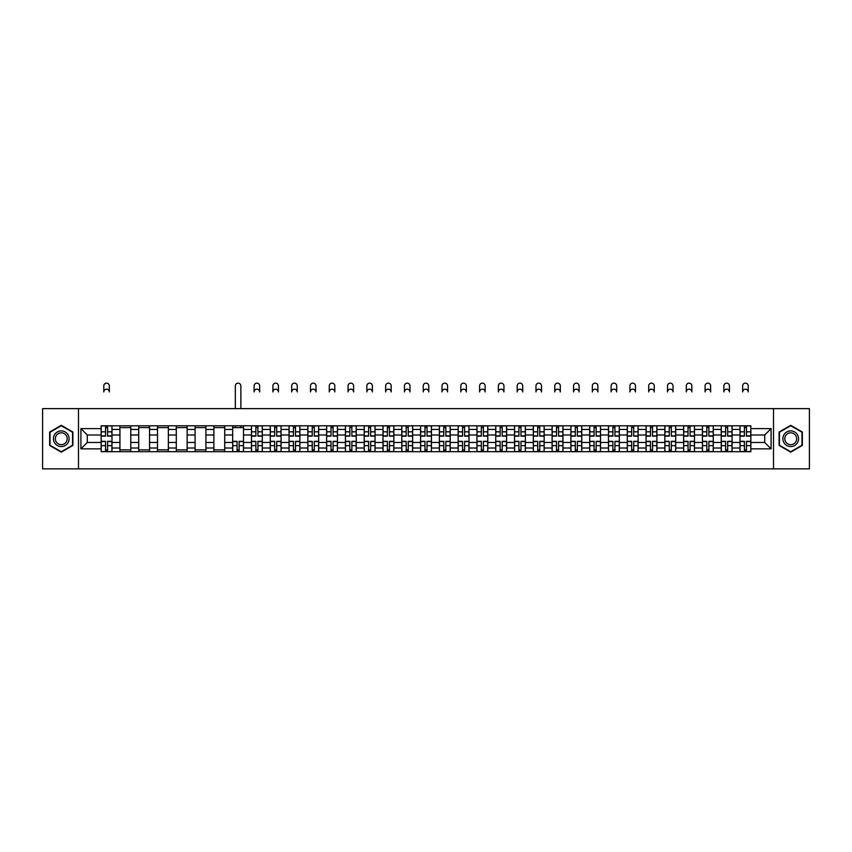<?xml version="1.0" encoding="UTF-8"?>
<svg xmlns="http://www.w3.org/2000/svg" width="852" height="852" viewBox="0 0 852 852"><rect width="100%" height="100%" fill="white"/><g stroke="black" fill="none" stroke-linecap="round" stroke-linejoin="round"><path stroke-width="1.28" d="M773.509 468.856L809.4 468.856L809.4 408.63L42.6 408.63L42.6 468.856L773.509 468.856L773.509 408.63M119.93 451.688L119.93 429.461L111.985 429.461L111.985 451.688M111.985 429.461L111.985 425.787M119.93 429.461L119.93 425.787M130.771 425.787L130.771 451.688M138.716 451.688L138.716 425.787M149.558 425.787L149.558 451.688M157.513 451.688L157.513 425.787M168.355 425.787L168.355 451.688M176.3 451.688L176.3 425.787M187.142 425.787L187.142 451.688M195.097 451.688L195.097 425.787M205.928 425.787L205.928 451.688M213.884 451.688L213.884 425.787M224.726 425.787L224.726 451.688M232.671 451.688L232.671 425.787M243.512 425.787L243.512 451.688M251.468 451.688L251.468 425.787M262.31 425.787L262.31 451.688M270.254 451.688L270.254 425.787M281.096 425.787L281.096 451.688M289.041 451.688L289.041 425.787M299.883 425.787L299.883 451.688M307.838 451.688L307.838 425.787M318.68 425.787L318.68 451.688M326.625 451.688L326.625 425.787M337.467 425.787L337.467 451.688M345.422 451.688L345.422 425.787M356.253 425.787L356.253 451.688M364.209 451.688L364.209 425.787M375.05 425.787L375.05 451.688M382.995 451.688L382.995 425.787M393.837 425.787L393.837 451.688M401.793 451.688L401.793 425.787M412.634 425.787L412.634 451.688M420.579 451.688L420.579 425.787M431.421 425.787L431.421 451.688M439.366 451.688L439.366 425.787M450.207 425.787L450.207 451.688M458.163 451.688L458.163 425.787M469.005 425.787L469.005 451.688M476.95 451.688L476.95 425.787M487.791 425.787L487.791 451.688M495.747 451.688L495.747 425.787M506.578 425.787L506.578 451.688M514.533 451.688L514.533 425.787M525.375 425.787L525.375 451.688M533.32 451.688L533.32 425.787M544.162 425.787L544.162 451.688M552.117 451.688L552.117 425.787M562.959 425.787L562.959 451.688M570.904 451.688L570.904 425.787M581.746 425.787L581.746 451.688M589.691 451.688L589.691 425.787M600.532 425.787L600.532 451.688M608.488 451.688L608.488 425.787M619.329 425.787L619.329 451.688M627.274 451.688L627.274 425.787M638.116 425.787L638.116 451.688M646.072 451.688L646.072 425.787M656.903 425.787L656.903 451.688M664.858 451.688L664.858 425.787M675.7 425.787L675.7 451.688M683.645 451.688L683.645 425.787M694.486 425.787L694.486 451.688M702.442 451.688L702.442 425.787M713.284 425.787L713.284 451.688M721.229 451.688L721.229 425.787M732.07 425.787L732.07 451.688M740.015 451.688L740.015 425.787M740.015 442.476L732.07 442.476M721.229 442.476L713.284 442.476M702.442 442.476L694.486 442.476M683.645 442.476L675.7 442.476M664.858 442.476L656.903 442.476M646.072 442.476L638.116 442.476M627.274 442.476L619.329 442.476M608.488 442.476L600.532 442.476M589.691 442.476L581.746 442.476M570.904 442.476L562.959 442.476M552.117 442.476L544.162 442.476M533.32 442.476L525.375 442.476M514.533 442.476L506.578 442.476M495.747 442.476L487.791 442.476M476.95 442.476L469.005 442.476M458.163 442.476L450.207 442.476M439.366 442.476L431.421 442.476M420.579 442.476L412.634 442.476M401.793 442.476L393.837 442.476M382.995 442.476L375.05 442.476M364.209 442.476L356.253 442.476M345.422 442.476L337.467 442.476M326.625 442.476L318.68 442.476M307.838 442.476L299.883 442.476M289.041 442.476L281.096 442.476M270.254 442.476L262.31 442.476M251.468 442.476L243.512 442.476M232.671 442.476L224.726 442.476M213.884 442.476L205.928 442.476M195.097 442.476L187.142 442.476M176.3 442.476L168.355 442.476M157.513 442.476L149.558 442.476M138.716 442.476L130.771 442.476M119.93 442.476L111.985 442.476M740.015 434.999L732.07 434.999M721.229 434.999L713.284 434.999M702.442 434.999L694.486 434.999M683.645 434.999L675.7 434.999M664.858 434.999L656.903 434.999M646.072 434.999L638.116 434.999M627.274 434.999L619.329 434.999M608.488 434.999L600.532 434.999M589.691 434.999L581.746 434.999M570.904 434.999L562.959 434.999M552.117 434.999L544.162 434.999M533.32 434.999L525.375 434.999M514.533 434.999L506.578 434.999M495.747 434.999L487.791 434.999M476.95 434.999L469.005 434.999M458.163 434.999L450.207 434.999M439.366 434.999L431.421 434.999M420.579 434.999L412.634 434.999M401.793 434.999L393.837 434.999M382.995 434.999L375.05 434.999M364.209 434.999L356.253 434.999M345.422 434.999L337.467 434.999M326.625 434.999L318.68 434.999M307.838 434.999L299.883 434.999M289.041 434.999L281.096 434.999M270.254 434.999L262.31 434.999M251.468 434.999L243.512 434.999M232.671 434.999L224.726 434.999M213.884 434.999L205.928 434.999M195.097 434.999L187.142 434.999M176.3 434.999L168.355 434.999M157.513 434.999L149.558 434.999M138.716 434.999L130.771 434.999M119.93 434.999L111.985 434.999M87.287 442.476L101.143 442.476L101.143 434.999L87.287 434.999L87.287 442.476L80.908 448.855L80.908 428.62L101.143 428.62L101.143 434.999M750.857 434.999L750.857 442.476L764.713 442.476L764.713 434.999L750.857 434.999L750.857 425.787L101.143 425.787L101.143 428.62M750.857 428.62L771.092 428.62L771.092 448.855L750.857 448.855L750.857 442.476M101.143 442.476L101.143 451.688L750.857 451.688L750.857 448.855M101.143 448.855L80.908 448.855M78.49 468.856L78.49 408.63M72.889 432.028L61.269 425.318L49.65 432.028L49.65 445.447L61.269 452.156L72.889 445.447L72.889 432.028M802.35 432.028L790.731 425.318L779.111 432.028L779.111 445.447L790.731 452.156L802.35 445.447L802.35 432.028M107.586 449.877L105.541 449.877M105.541 427.597L107.586 427.597M130.771 449.877L119.93 449.877M119.93 427.597L130.771 427.597M149.558 449.877L138.716 449.877M138.716 427.597L149.558 427.597M168.355 449.877L157.513 449.877M157.513 427.597L168.355 427.597M187.142 449.877L176.3 449.877M176.3 427.597L187.142 427.597M205.928 449.877L195.097 449.877M195.097 427.597L205.928 427.597M224.726 449.877L213.884 449.877M213.884 427.597L224.726 427.597M239.114 449.877L237.069 449.877M232.671 427.597L243.512 427.597M257.911 449.877L255.866 449.877M255.866 427.597L257.911 427.597M276.698 449.877L274.653 449.877M274.653 427.597L276.698 427.597M295.495 449.877L293.439 449.877M293.439 427.597L295.495 427.597M314.281 449.877L312.237 449.877M312.237 427.597L314.281 427.597M333.068 449.877L331.023 449.877M331.023 427.597L333.068 427.597M351.865 449.877L349.81 449.877M349.81 427.597L351.865 427.597M370.652 449.877L368.607 449.877M368.607 427.597L370.652 427.597M389.439 449.877L387.394 449.877M387.394 427.597L389.439 427.597M408.236 449.877L406.18 449.877M406.18 427.597L408.236 427.597M427.022 449.877L424.978 449.877M424.978 427.597L427.022 427.597M445.82 449.877L443.764 449.877M443.764 427.597L445.82 427.597M464.606 449.877L462.561 449.877M462.561 427.597L464.606 427.597M483.393 449.877L481.348 449.877M481.348 427.597L483.393 427.597M502.19 449.877L500.135 449.877M500.135 427.597L502.19 427.597M520.977 449.877L518.932 449.877M518.932 427.597L520.977 427.597M539.763 449.877L537.718 449.877M537.718 427.597L539.763 427.597M558.561 449.877L556.505 449.877M556.505 427.597L558.561 427.597M577.347 449.877L575.302 449.877M575.302 427.597L577.347 427.597M596.134 449.877L594.089 449.877M594.089 427.597L596.134 427.597M614.931 449.877L612.886 449.877M612.886 427.597L614.931 427.597M633.718 449.877L631.673 449.877M631.673 427.597L633.718 427.597M652.515 449.877L650.459 449.877M650.459 427.597L652.515 427.597M671.301 449.877L669.257 449.877M669.257 427.597L671.301 427.597M690.088 449.877L688.043 449.877M688.043 427.597L690.088 427.597M708.885 449.877L706.83 449.877M706.83 427.597L708.885 427.597M727.672 449.877L725.627 449.877M725.627 427.597L727.672 427.597M746.458 449.877L744.414 449.877M744.414 427.597L746.458 427.597M80.908 428.62L87.287 434.999M764.713 442.476L771.092 448.855M764.713 434.999L771.092 428.62M109.333 391.941A2.769 2.769 0 0 0 106.564 389.172A2.769 2.769 0 0 0 103.795 391.941L103.795 385.924A2.769 2.769 0 0 1 106.564 383.144A2.769 2.769 0 0 1 109.333 385.924L109.333 391.941M107.586 436.149L107.586 425.915L111.921 425.915L111.921 436.149L107.586 436.149M105.541 427.48L107.586 427.48M105.541 425.915L101.196 425.915L101.196 436.149L105.541 436.149L105.541 425.915L107.586 425.915M105.541 441.325L105.541 451.571L101.196 451.571L101.196 441.325L105.541 441.325M107.586 450.005L105.541 450.005M109.333 451.571L111.921 451.571L111.921 441.325L107.586 441.325L107.586 451.571L103.795 451.571M54.485 442.657A7.828 7.828 0 0 0 65.189 445.521A7.828 7.828 0 0 0 68.053 434.818A7.828 7.828 0 0 0 57.35 431.953A7.828 7.828 0 0 0 54.485 442.657M56.136 441.698A5.932 5.932 0 0 0 64.23 443.871A5.932 5.932 0 0 0 66.403 435.777A5.932 5.932 0 0 0 58.309 433.604A5.932 5.932 0 0 0 56.136 441.698M61.269 425.734L72.537 432.23L72.537 445.245L61.269 451.741L50.012 445.245L50.012 432.23L61.269 425.734M783.947 442.657A7.828 7.828 0 0 0 794.65 445.521A7.828 7.828 0 0 0 797.515 434.818A7.828 7.828 0 0 0 786.811 431.953A7.828 7.828 0 0 0 783.947 442.657M785.597 441.698A5.932 5.932 0 0 0 793.691 443.871A5.932 5.932 0 0 0 795.864 435.777A5.932 5.932 0 0 0 787.77 433.604A5.932 5.932 0 0 0 785.597 441.698M790.731 425.734L801.988 432.23L801.988 445.245L790.731 451.741L779.463 445.245L779.463 432.23L790.731 425.734M259.658 391.941A2.769 2.769 0 0 0 256.889 389.172A2.769 2.769 0 0 0 254.12 391.941L254.12 385.924A2.769 2.769 0 0 1 256.889 383.144A2.769 2.769 0 0 1 259.658 385.924L259.658 391.941M257.911 436.149L257.911 425.915L262.246 425.915L262.246 436.149L257.911 436.149M255.866 427.48L257.911 427.48M255.866 425.915L251.521 425.915L251.521 436.149L255.866 436.149L255.866 425.915L257.911 425.915M278.444 391.941A2.769 2.769 0 0 0 275.675 389.172A2.769 2.769 0 0 0 272.906 391.941L272.906 385.924A2.769 2.769 0 0 1 275.675 383.144A2.769 2.769 0 0 1 278.444 385.924L278.444 391.941M276.698 436.149L276.698 425.915L281.032 425.915L281.032 436.149L276.698 436.149M274.653 427.48L276.698 427.48M274.653 425.915L270.318 425.915L270.318 436.149L274.653 436.149L274.653 425.915L276.698 425.915M297.242 391.941A2.769 2.769 0 0 0 294.462 389.172A2.769 2.769 0 0 0 291.693 391.941L291.693 385.924A2.769 2.769 0 0 1 294.462 383.144A2.769 2.769 0 0 1 297.242 385.924L297.242 391.941M295.495 436.149L295.495 425.915L299.829 425.915L299.829 436.149L295.495 436.149M293.439 427.48L295.495 427.48M293.439 425.915L289.105 425.915L289.105 436.149L293.439 436.149L293.439 425.915L295.495 425.915M316.028 391.941A2.769 2.769 0 0 0 313.259 389.172A2.769 2.769 0 0 0 310.49 391.941L310.49 385.924A2.769 2.769 0 0 1 313.259 383.144A2.769 2.769 0 0 1 316.028 385.924L316.028 391.941M314.281 436.149L314.281 425.915L318.616 425.915L318.616 436.149L314.281 436.149M312.237 427.48L314.281 427.48M312.237 425.915L307.892 425.915L307.892 436.149L312.237 436.149L312.237 425.915L314.281 425.915M334.815 391.941A2.769 2.769 0 0 0 332.046 389.172A2.769 2.769 0 0 0 329.277 391.941L329.277 385.924A2.769 2.769 0 0 1 332.046 383.144A2.769 2.769 0 0 1 334.815 385.924L334.815 391.941M333.068 436.149L333.068 425.915L337.403 425.915L337.403 436.149L333.068 436.149M331.023 427.48L333.068 427.48M331.023 425.915L326.689 425.915L326.689 436.149L331.023 436.149L331.023 425.915L333.068 425.915M353.612 391.941A2.769 2.769 0 0 0 350.843 389.172A2.769 2.769 0 0 0 348.063 391.941L348.063 385.924A2.769 2.769 0 0 1 350.843 383.144A2.769 2.769 0 0 1 353.612 385.924L353.612 391.941M351.865 436.149L351.865 425.915L356.2 425.915L356.2 436.149L351.865 436.149M349.81 427.48L351.865 427.48M349.81 425.915L345.475 425.915L345.475 436.149L349.81 436.149L349.81 425.915L351.865 425.915M372.399 391.941A2.769 2.769 0 0 0 369.63 389.172A2.769 2.769 0 0 0 366.861 391.941L366.861 385.924A2.769 2.769 0 0 1 369.63 383.144A2.769 2.769 0 0 1 372.399 385.924L372.399 391.941M370.652 436.149L370.652 425.915L374.986 425.915L374.986 436.149L370.652 436.149M368.607 427.48L370.652 427.48M368.607 425.915L364.273 425.915L364.273 436.149L368.607 436.149L368.607 425.915L370.652 425.915M391.185 391.941A2.769 2.769 0 0 0 388.416 389.172A2.769 2.769 0 0 0 385.647 391.941L385.647 385.924A2.769 2.769 0 0 1 388.416 383.144A2.769 2.769 0 0 1 391.185 385.924L391.185 391.941M389.439 436.149L389.439 425.915L393.784 425.915L393.784 436.149L389.439 436.149M387.394 427.48L389.439 427.48M387.394 425.915L383.059 425.915L383.059 436.149L387.394 436.149L387.394 425.915L389.439 425.915M409.982 391.941A2.769 2.769 0 0 0 407.213 389.172A2.769 2.769 0 0 0 404.434 391.941L404.434 385.924A2.769 2.769 0 0 1 407.213 383.144A2.769 2.769 0 0 1 409.982 385.924L409.982 391.941M408.236 436.149L408.236 425.915L412.57 425.915L412.57 436.149L408.236 436.149M406.18 427.48L408.236 427.48M406.18 425.915L401.846 425.915L401.846 436.149L406.18 436.149L406.18 425.915L408.236 425.915M240.86 408.63L240.86 385.924A2.769 2.769 0 0 0 238.091 383.144A2.769 2.769 0 0 0 235.322 385.924L235.322 408.63M237.069 441.325L237.069 451.571L232.734 451.571L232.734 441.325L237.069 441.325M239.114 450.005L237.069 450.005M240.86 451.571L243.459 451.571L243.459 441.325L239.114 441.325L239.114 451.571L235.322 451.571M240.86 425.787L240.86 427.597M235.322 425.787L235.322 427.597M255.866 441.325L255.866 451.571L251.521 451.571L251.521 441.325L255.866 441.325M257.911 450.005L255.866 450.005M259.658 451.571L262.246 451.571L262.246 441.325L257.911 441.325L257.911 451.571L254.12 451.571M274.653 441.325L274.653 451.571L270.318 451.571L270.318 441.325L274.653 441.325M276.698 450.005L274.653 450.005M278.444 451.571L281.032 451.571L281.032 441.325L276.698 441.325L276.698 451.571L272.906 451.571M293.439 441.325L293.439 451.571L289.105 451.571L289.105 441.325L293.439 441.325M295.495 450.005L293.439 450.005M297.242 451.571L299.829 451.571L299.829 441.325L295.495 441.325L295.495 451.571L291.693 451.571M312.237 441.325L312.237 451.571L307.892 451.571L307.892 441.325L312.237 441.325M314.281 450.005L312.237 450.005M316.028 451.571L318.616 451.571L318.616 441.325L314.281 441.325L314.281 451.571L310.49 451.571M331.023 441.325L331.023 451.571L326.689 451.571L326.689 441.325L331.023 441.325M333.068 450.005L331.023 450.005M334.815 451.571L337.403 451.571L337.403 441.325L333.068 441.325L333.068 451.571L329.277 451.571M349.81 441.325L349.81 451.571L345.475 451.571L345.475 441.325L349.81 441.325M351.865 450.005L349.81 450.005M353.612 451.571L356.2 451.571L356.2 441.325L351.865 441.325L351.865 451.571L348.063 451.571M368.607 441.325L368.607 451.571L364.273 451.571L364.273 441.325L368.607 441.325M370.652 450.005L368.607 450.005M372.399 451.571L374.986 451.571L374.986 441.325L370.652 441.325L370.652 451.571L366.861 451.571M387.394 441.325L387.394 451.571L383.059 451.571L383.059 441.325L387.394 441.325M389.439 450.005L387.394 450.005M391.185 451.571L393.784 451.571L393.784 441.325L389.439 441.325L389.439 451.571L385.647 451.571M406.18 441.325L406.18 451.571L401.846 451.571L401.846 441.325L406.18 441.325M408.236 450.005L406.18 450.005M409.982 451.571L412.57 451.571L412.57 441.325L408.236 441.325L408.236 451.571L404.434 451.571M428.769 391.941A2.769 2.769 0 0 0 426 389.172A2.769 2.769 0 0 0 423.231 391.941L423.231 385.924A2.769 2.769 0 0 1 426 383.144A2.769 2.769 0 0 1 428.769 385.924L428.769 391.941M427.022 436.149L427.022 425.915L431.357 425.915L431.357 436.149L427.022 436.149M424.978 427.48L427.022 427.48M424.978 425.915L420.643 425.915L420.643 436.149L424.978 436.149L424.978 425.915L427.022 425.915M447.566 391.941A2.769 2.769 0 0 0 444.787 389.172A2.769 2.769 0 0 0 442.018 391.941L442.018 385.924A2.769 2.769 0 0 1 444.787 383.144A2.769 2.769 0 0 1 447.566 385.924L447.566 391.941M445.82 436.149L445.82 425.915L450.154 425.915L450.154 436.149L445.82 436.149M443.764 427.48L445.82 427.48M443.764 425.915L439.43 425.915L439.43 436.149L443.764 436.149L443.764 425.915L445.82 425.915M466.353 391.941A2.769 2.769 0 0 0 463.584 389.172A2.769 2.769 0 0 0 460.815 391.941L460.815 385.924A2.769 2.769 0 0 1 463.584 383.144A2.769 2.769 0 0 1 466.353 385.924L466.353 391.941M464.606 436.149L464.606 425.915L468.941 425.915L468.941 436.149L464.606 436.149M462.561 427.48L464.606 427.48M462.561 425.915L458.216 425.915L458.216 436.149L462.561 436.149L462.561 425.915L464.606 425.915M485.139 391.941A2.769 2.769 0 0 0 482.37 389.172A2.769 2.769 0 0 0 479.601 391.941L479.601 385.924A2.769 2.769 0 0 1 482.37 383.144A2.769 2.769 0 0 1 485.139 385.924L485.139 391.941M483.393 436.149L483.393 425.915L487.727 425.915L487.727 436.149L483.393 436.149M481.348 427.48L483.393 427.48M481.348 425.915L477.013 425.915L477.013 436.149L481.348 436.149L481.348 425.915L483.393 425.915M503.937 391.941A2.769 2.769 0 0 0 501.157 389.172A2.769 2.769 0 0 0 498.388 391.941L498.388 385.924A2.769 2.769 0 0 1 501.157 383.144A2.769 2.769 0 0 1 503.937 385.924L503.937 391.941M502.19 436.149L502.19 425.915L506.525 425.915L506.525 436.149L502.19 436.149M500.135 427.48L502.19 427.48M500.135 425.915L495.8 425.915L495.8 436.149L500.135 436.149L500.135 425.915L502.19 425.915M522.723 391.941A2.769 2.769 0 0 0 519.954 389.172A2.769 2.769 0 0 0 517.185 391.941L517.185 385.924A2.769 2.769 0 0 1 519.954 383.144A2.769 2.769 0 0 1 522.723 385.924L522.723 391.941M520.977 436.149L520.977 425.915L525.311 425.915L525.311 436.149L520.977 436.149M518.932 427.48L520.977 427.48M518.932 425.915L514.597 425.915L514.597 436.149L518.932 436.149L518.932 425.915L520.977 425.915M541.51 391.941A2.769 2.769 0 0 0 538.741 389.172A2.769 2.769 0 0 0 535.972 391.941L535.972 385.924A2.769 2.769 0 0 1 538.741 383.144A2.769 2.769 0 0 1 541.51 385.924L541.51 391.941M539.763 436.149L539.763 425.915L544.108 425.915L544.108 436.149L539.763 436.149M537.718 427.48L539.763 427.48M537.718 425.915L533.384 425.915L533.384 436.149L537.718 436.149L537.718 425.915L539.763 425.915M560.307 391.941A2.769 2.769 0 0 0 557.538 389.172A2.769 2.769 0 0 0 554.758 391.941L554.758 385.924A2.769 2.769 0 0 1 557.538 383.144A2.769 2.769 0 0 1 560.307 385.924L560.307 391.941M558.561 436.149L558.561 425.915L562.895 425.915L562.895 436.149L558.561 436.149M556.505 427.48L558.561 427.48M556.505 425.915L552.171 425.915L552.171 436.149L556.505 436.149L556.505 425.915L558.561 425.915M579.094 391.941A2.769 2.769 0 0 0 576.325 389.172A2.769 2.769 0 0 0 573.556 391.941L573.556 385.924A2.769 2.769 0 0 1 576.325 383.144A2.769 2.769 0 0 1 579.094 385.924L579.094 391.941M577.347 436.149L577.347 425.915L581.682 425.915L581.682 436.149L577.347 436.149M575.302 427.48L577.347 427.48M575.302 425.915L570.968 425.915L570.968 436.149L575.302 436.149L575.302 425.915L577.347 425.915M597.88 391.941A2.769 2.769 0 0 0 595.111 389.172A2.769 2.769 0 0 0 592.342 391.941L592.342 385.924A2.769 2.769 0 0 1 595.111 383.144A2.769 2.769 0 0 1 597.88 385.924L597.88 391.941M596.134 436.149L596.134 425.915L600.479 425.915L600.479 436.149L596.134 436.149M594.089 427.48L596.134 427.48M594.089 425.915L589.754 425.915L589.754 436.149L594.089 436.149L594.089 425.915L596.134 425.915M616.678 391.941A2.769 2.769 0 0 0 613.909 389.172A2.769 2.769 0 0 0 611.14 391.941L611.14 385.924A2.769 2.769 0 0 1 613.909 383.144A2.769 2.769 0 0 1 616.678 385.924L616.678 391.941M614.931 436.149L614.931 425.915L619.266 425.915L619.266 436.149L614.931 436.149M612.886 427.48L614.931 427.48M612.886 425.915L608.541 425.915L608.541 436.149L612.886 436.149L612.886 425.915L614.931 425.915M635.464 391.941A2.769 2.769 0 0 0 632.695 389.172A2.769 2.769 0 0 0 629.926 391.941L629.926 385.924A2.769 2.769 0 0 1 632.695 383.144A2.769 2.769 0 0 1 635.464 385.924L635.464 391.941M633.718 436.149L633.718 425.915L638.052 425.915L638.052 436.149L633.718 436.149M631.673 427.48L633.718 427.48M631.673 425.915L627.338 425.915L627.338 436.149L631.673 436.149L631.673 425.915L633.718 425.915M654.261 391.941A2.769 2.769 0 0 0 651.482 389.172A2.769 2.769 0 0 0 648.713 391.941L648.713 385.924A2.769 2.769 0 0 1 651.482 383.144A2.769 2.769 0 0 1 654.261 385.924L654.261 391.941M652.515 436.149L652.515 425.915L656.849 425.915L656.849 436.149L652.515 436.149M650.459 427.48L652.515 427.48M650.459 425.915L646.125 425.915L646.125 436.149L650.459 436.149L650.459 425.915L652.515 425.915M673.048 391.941A2.769 2.769 0 0 0 670.279 389.172A2.769 2.769 0 0 0 667.51 391.941L667.51 385.924A2.769 2.769 0 0 1 670.279 383.144A2.769 2.769 0 0 1 673.048 385.924L673.048 391.941M671.301 436.149L671.301 425.915L675.636 425.915L675.636 436.149L671.301 436.149M669.257 427.48L671.301 427.48M669.257 425.915L664.922 425.915L664.922 436.149L669.257 436.149L669.257 425.915L671.301 425.915M691.835 391.941A2.769 2.769 0 0 0 689.066 389.172A2.769 2.769 0 0 0 686.297 391.941L686.297 385.924A2.769 2.769 0 0 1 689.066 383.144A2.769 2.769 0 0 1 691.835 385.924L691.835 391.941M690.088 436.149L690.088 425.915L694.433 425.915L694.433 436.149L690.088 436.149M688.043 427.48L690.088 427.48M688.043 425.915L683.709 425.915L683.709 436.149L688.043 436.149L688.043 425.915L690.088 425.915M710.632 391.941A2.769 2.769 0 0 0 707.863 389.172A2.769 2.769 0 0 0 705.083 391.941L705.083 385.924A2.769 2.769 0 0 1 707.863 383.144A2.769 2.769 0 0 1 710.632 385.924L710.632 391.941M708.885 436.149L708.885 425.915L713.22 425.915L713.22 436.149L708.885 436.149M706.83 427.48L708.885 427.48M706.83 425.915L702.495 425.915L702.495 436.149L706.83 436.149L706.83 425.915L708.885 425.915M729.418 391.941A2.769 2.769 0 0 0 726.649 389.172A2.769 2.769 0 0 0 723.88 391.941L723.88 385.924A2.769 2.769 0 0 1 726.649 383.144A2.769 2.769 0 0 1 729.418 385.924L729.418 391.941M727.672 436.149L727.672 425.915L732.006 425.915L732.006 436.149L727.672 436.149M725.627 427.48L727.672 427.48M725.627 425.915L721.293 425.915L721.293 436.149L725.627 436.149L725.627 425.915L727.672 425.915M748.205 391.941A2.769 2.769 0 0 0 745.436 389.172A2.769 2.769 0 0 0 742.667 391.941L742.667 385.924A2.769 2.769 0 0 1 745.436 383.144A2.769 2.769 0 0 1 748.205 385.924L748.205 391.941M746.458 436.149L746.458 425.915L750.804 425.915L750.804 436.149L746.458 436.149M744.414 427.48L746.458 427.48M744.414 425.915L740.079 425.915L740.079 436.149L744.414 436.149L744.414 425.915L746.458 425.915M424.978 441.325L424.978 451.571L420.643 451.571L420.643 441.325L424.978 441.325M427.022 450.005L424.978 450.005M428.769 451.571L431.357 451.571L431.357 441.325L427.022 441.325L427.022 451.571L423.231 451.571M443.764 441.325L443.764 451.571L439.43 451.571L439.43 441.325L443.764 441.325M445.82 450.005L443.764 450.005M447.566 451.571L450.154 451.571L450.154 441.325L445.82 441.325L445.82 451.571L442.018 451.571M462.561 441.325L462.561 451.571L458.216 451.571L458.216 441.325L462.561 441.325M464.606 450.005L462.561 450.005M466.353 451.571L468.941 451.571L468.941 441.325L464.606 441.325L464.606 451.571L460.815 451.571M481.348 441.325L481.348 451.571L477.013 451.571L477.013 441.325L481.348 441.325M483.393 450.005L481.348 450.005M485.139 451.571L487.727 451.571L487.727 441.325L483.393 441.325L483.393 451.571L479.601 451.571M500.135 441.325L500.135 451.571L495.8 451.571L495.8 441.325L500.135 441.325M502.19 450.005L500.135 450.005M503.937 451.571L506.525 451.571L506.525 441.325L502.19 441.325L502.19 451.571L498.388 451.571M518.932 441.325L518.932 451.571L514.597 451.571L514.597 441.325L518.932 441.325M520.977 450.005L518.932 450.005M522.723 451.571L525.311 451.571L525.311 441.325L520.977 441.325L520.977 451.571L517.185 451.571M537.718 441.325L537.718 451.571L533.384 451.571L533.384 441.325L537.718 441.325M539.763 450.005L537.718 450.005M541.51 451.571L544.108 451.571L544.108 441.325L539.763 441.325L539.763 451.571L535.972 451.571M556.505 441.325L556.505 451.571L552.171 451.571L552.171 441.325L556.505 441.325M558.561 450.005L556.505 450.005M560.307 451.571L562.895 451.571L562.895 441.325L558.561 441.325L558.561 451.571L554.758 451.571M575.302 441.325L575.302 451.571L570.968 451.571L570.968 441.325L575.302 441.325M577.347 450.005L575.302 450.005M579.094 451.571L581.682 451.571L581.682 441.325L577.347 441.325L577.347 451.571L573.556 451.571M594.089 441.325L594.089 451.571L589.754 451.571L589.754 441.325L594.089 441.325M596.134 450.005L594.089 450.005M597.88 451.571L600.479 451.571L600.479 441.325L596.134 441.325L596.134 451.571L592.342 451.571M612.886 441.325L612.886 451.571L608.541 451.571L608.541 441.325L612.886 441.325M614.931 450.005L612.886 450.005M616.678 451.571L619.266 451.571L619.266 441.325L614.931 441.325L614.931 451.571L611.14 451.571M631.673 441.325L631.673 451.571L627.338 451.571L627.338 441.325L631.673 441.325M633.718 450.005L631.673 450.005M635.464 451.571L638.052 451.571L638.052 441.325L633.718 441.325L633.718 451.571L629.926 451.571M650.459 441.325L650.459 451.571L646.125 451.571L646.125 441.325L650.459 441.325M652.515 450.005L650.459 450.005M654.261 451.571L656.849 451.571L656.849 441.325L652.515 441.325L652.515 451.571L648.713 451.571M669.257 441.325L669.257 451.571L664.922 451.571L664.922 441.325L669.257 441.325M671.301 450.005L669.257 450.005M673.048 451.571L675.636 451.571L675.636 441.325L671.301 441.325L671.301 451.571L667.51 451.571M688.043 441.325L688.043 451.571L683.709 451.571L683.709 441.325L688.043 441.325M690.088 450.005L688.043 450.005M691.835 451.571L694.433 451.571L694.433 441.325L690.088 441.325L690.088 451.571L686.297 451.571M706.83 441.325L706.83 451.571L702.495 451.571L702.495 441.325L706.83 441.325M708.885 450.005L706.83 450.005M710.632 451.571L713.22 451.571L713.22 441.325L708.885 441.325L708.885 451.571L705.083 451.571M725.627 441.325L725.627 451.571L721.293 451.571L721.293 441.325L725.627 441.325M727.672 450.005L725.627 450.005M729.418 451.571L732.006 451.571L732.006 441.325L727.672 441.325L727.672 451.571L723.88 451.571M744.414 441.325L744.414 451.571L740.079 451.571L740.079 441.325L744.414 441.325M746.458 450.005L744.414 450.005M748.205 451.571L750.804 451.571L750.804 441.325L746.458 441.325L746.458 451.571L742.667 451.571M721.229 429.461L713.284 429.461M702.442 429.461L694.486 429.461M683.645 429.461L675.7 429.461M664.858 429.461L656.903 429.461M646.072 429.461L638.116 429.461M627.274 429.461L619.329 429.461M608.488 429.461L600.532 429.461M589.691 429.461L581.746 429.461M570.904 429.461L562.959 429.461M552.117 429.461L544.162 429.461M533.32 429.461L525.375 429.461M514.533 429.461L506.578 429.461M495.747 429.461L487.791 429.461M476.95 429.461L469.005 429.461M458.163 429.461L450.207 429.461M439.366 429.461L431.421 429.461M420.579 429.461L412.634 429.461M401.793 429.461L393.837 429.461M382.995 429.461L375.05 429.461M364.209 429.461L356.253 429.461M345.422 429.461L337.467 429.461M326.625 429.461L318.68 429.461M307.838 429.461L299.883 429.461M289.041 429.461L281.096 429.461M270.254 429.461L262.31 429.461M251.468 429.461L243.512 429.461M232.671 429.461L224.726 429.461M213.884 429.461L205.928 429.461M195.097 429.461L187.142 429.461M176.3 429.461L168.355 429.461M157.513 429.461L149.558 429.461M138.716 429.461L130.771 429.461M740.015 429.461L732.07 429.461M721.229 448.014L713.284 448.014M702.442 448.014L694.486 448.014M683.645 448.014L675.7 448.014M664.858 448.014L656.903 448.014M646.072 448.014L638.116 448.014M627.274 448.014L619.329 448.014M608.488 448.014L600.532 448.014M589.691 448.014L581.746 448.014M570.904 448.014L562.959 448.014M552.117 448.014L544.162 448.014M533.32 448.014L525.375 448.014M514.533 448.014L506.578 448.014M495.747 448.014L487.791 448.014M476.95 448.014L469.005 448.014M458.163 448.014L450.207 448.014M439.366 448.014L431.421 448.014M420.579 448.014L412.634 448.014M401.793 448.014L393.837 448.014M382.995 448.014L375.05 448.014M364.209 448.014L356.253 448.014M345.422 448.014L337.467 448.014M326.625 448.014L318.68 448.014M307.838 448.014L299.883 448.014M289.041 448.014L281.096 448.014M270.254 448.014L262.31 448.014M251.468 448.014L243.512 448.014M232.671 448.014L224.726 448.014M213.884 448.014L205.928 448.014M195.097 448.014L187.142 448.014M176.3 448.014L168.355 448.014M157.513 448.014L149.558 448.014M138.716 448.014L130.771 448.014M119.93 448.014L111.985 448.014M740.015 448.014L732.07 448.014M107.586 435.894L111.921 435.894M107.586 431.826L111.921 431.826M101.196 435.894L105.541 435.894M101.196 431.826L105.541 431.826M105.541 441.581L101.196 441.581M105.541 445.649L101.196 445.649M111.921 441.581L107.586 441.581M111.921 445.649L107.586 445.649M257.911 435.894L262.246 435.894M257.911 431.826L262.246 431.826M251.521 435.894L255.866 435.894M251.521 431.826L255.866 431.826M276.698 435.894L281.032 435.894M276.698 431.826L281.032 431.826M270.318 435.894L274.653 435.894M270.318 431.826L274.653 431.826M295.495 435.894L299.829 435.894M295.495 431.826L299.829 431.826M289.105 435.894L293.439 435.894M289.105 431.826L293.439 431.826M314.281 435.894L318.616 435.894M314.281 431.826L318.616 431.826M307.892 435.894L312.237 435.894M307.892 431.826L312.237 431.826M333.068 435.894L337.403 435.894M333.068 431.826L337.403 431.826M326.689 435.894L331.023 435.894M326.689 431.826L331.023 431.826M351.865 435.894L356.2 435.894M351.865 431.826L356.2 431.826M345.475 435.894L349.81 435.894M345.475 431.826L349.81 431.826M370.652 435.894L374.986 435.894M370.652 431.826L374.986 431.826M364.273 435.894L368.607 435.894M364.273 431.826L368.607 431.826M389.439 435.894L393.784 435.894M389.439 431.826L393.784 431.826M383.059 435.894L387.394 435.894M383.059 431.826L387.394 431.826M408.236 435.894L412.57 435.894M408.236 431.826L412.57 431.826M401.846 435.894L406.18 435.894M401.846 431.826L406.18 431.826M237.069 441.581L232.734 441.581M237.069 445.649L232.734 445.649M243.459 441.581L239.114 441.581M243.459 445.649L239.114 445.649M255.866 441.581L251.521 441.581M255.866 445.649L251.521 445.649M262.246 441.581L257.911 441.581M262.246 445.649L257.911 445.649M274.653 441.581L270.318 441.581M274.653 445.649L270.318 445.649M281.032 441.581L276.698 441.581M281.032 445.649L276.698 445.649M293.439 441.581L289.105 441.581M293.439 445.649L289.105 445.649M299.829 441.581L295.495 441.581M299.829 445.649L295.495 445.649M312.237 441.581L307.892 441.581M312.237 445.649L307.892 445.649M318.616 441.581L314.281 441.581M318.616 445.649L314.281 445.649M331.023 441.581L326.689 441.581M331.023 445.649L326.689 445.649M337.403 441.581L333.068 441.581M337.403 445.649L333.068 445.649M349.81 441.581L345.475 441.581M349.81 445.649L345.475 445.649M356.2 441.581L351.865 441.581M356.2 445.649L351.865 445.649M368.607 441.581L364.273 441.581M368.607 445.649L364.273 445.649M374.986 441.581L370.652 441.581M374.986 445.649L370.652 445.649M387.394 441.581L383.059 441.581M387.394 445.649L383.059 445.649M393.784 441.581L389.439 441.581M393.784 445.649L389.439 445.649M406.18 441.581L401.846 441.581M406.18 445.649L401.846 445.649M412.57 441.581L408.236 441.581M412.57 445.649L408.236 445.649M427.022 435.894L431.357 435.894M427.022 431.826L431.357 431.826M420.643 435.894L424.978 435.894M420.643 431.826L424.978 431.826M445.82 435.894L450.154 435.894M445.82 431.826L450.154 431.826M439.43 435.894L443.764 435.894M439.43 431.826L443.764 431.826M464.606 435.894L468.941 435.894M464.606 431.826L468.941 431.826M458.216 435.894L462.561 435.894M458.216 431.826L462.561 431.826M483.393 435.894L487.727 435.894M483.393 431.826L487.727 431.826M477.013 435.894L481.348 435.894M477.013 431.826L481.348 431.826M502.19 435.894L506.525 435.894M502.19 431.826L506.525 431.826M495.8 435.894L500.135 435.894M495.8 431.826L500.135 431.826M520.977 435.894L525.311 435.894M520.977 431.826L525.311 431.826M514.597 435.894L518.932 435.894M514.597 431.826L518.932 431.826M539.763 435.894L544.108 435.894M539.763 431.826L544.108 431.826M533.384 435.894L537.718 435.894M533.384 431.826L537.718 431.826M558.561 435.894L562.895 435.894M558.561 431.826L562.895 431.826M552.171 435.894L556.505 435.894M552.171 431.826L556.505 431.826M577.347 435.894L581.682 435.894M577.347 431.826L581.682 431.826M570.968 435.894L575.302 435.894M570.968 431.826L575.302 431.826M596.134 435.894L600.479 435.894M596.134 431.826L600.479 431.826M589.754 435.894L594.089 435.894M589.754 431.826L594.089 431.826M614.931 435.894L619.266 435.894M614.931 431.826L619.266 431.826M608.541 435.894L612.886 435.894M608.541 431.826L612.886 431.826M633.718 435.894L638.052 435.894M633.718 431.826L638.052 431.826M627.338 435.894L631.673 435.894M627.338 431.826L631.673 431.826M652.515 435.894L656.849 435.894M652.515 431.826L656.849 431.826M646.125 435.894L650.459 435.894M646.125 431.826L650.459 431.826M671.301 435.894L675.636 435.894M671.301 431.826L675.636 431.826M664.922 435.894L669.257 435.894M664.922 431.826L669.257 431.826M690.088 435.894L694.433 435.894M690.088 431.826L694.433 431.826M683.709 435.894L688.043 435.894M683.709 431.826L688.043 431.826M708.885 435.894L713.22 435.894M708.885 431.826L713.22 431.826M702.495 435.894L706.83 435.894M702.495 431.826L706.83 431.826M727.672 435.894L732.006 435.894M727.672 431.826L732.006 431.826M721.293 435.894L725.627 435.894M721.293 431.826L725.627 431.826M746.458 435.894L750.804 435.894M746.458 431.826L750.804 431.826M740.079 435.894L744.414 435.894M740.079 431.826L744.414 431.826M424.978 441.581L420.643 441.581M424.978 445.649L420.643 445.649M431.357 441.581L427.022 441.581M431.357 445.649L427.022 445.649M443.764 441.581L439.43 441.581M443.764 445.649L439.43 445.649M450.154 441.581L445.82 441.581M450.154 445.649L445.82 445.649M462.561 441.581L458.216 441.581M462.561 445.649L458.216 445.649M468.941 441.581L464.606 441.581M468.941 445.649L464.606 445.649M481.348 441.581L477.013 441.581M481.348 445.649L477.013 445.649M487.727 441.581L483.393 441.581M487.727 445.649L483.393 445.649M500.135 441.581L495.8 441.581M500.135 445.649L495.8 445.649M506.525 441.581L502.19 441.581M506.525 445.649L502.19 445.649M518.932 441.581L514.597 441.581M518.932 445.649L514.597 445.649M525.311 441.581L520.977 441.581M525.311 445.649L520.977 445.649M537.718 441.581L533.384 441.581M537.718 445.649L533.384 445.649M544.108 441.581L539.763 441.581M544.108 445.649L539.763 445.649M556.505 441.581L552.171 441.581M556.505 445.649L552.171 445.649M562.895 441.581L558.561 441.581M562.895 445.649L558.561 445.649M575.302 441.581L570.968 441.581M575.302 445.649L570.968 445.649M581.682 441.581L577.347 441.581M581.682 445.649L577.347 445.649M594.089 441.581L589.754 441.581M594.089 445.649L589.754 445.649M600.479 441.581L596.134 441.581M600.479 445.649L596.134 445.649M612.886 441.581L608.541 441.581M612.886 445.649L608.541 445.649M619.266 441.581L614.931 441.581M619.266 445.649L614.931 445.649M631.673 441.581L627.338 441.581M631.673 445.649L627.338 445.649M638.052 441.581L633.718 441.581M638.052 445.649L633.718 445.649M650.459 441.581L646.125 441.581M650.459 445.649L646.125 445.649M656.849 441.581L652.515 441.581M656.849 445.649L652.515 445.649M669.257 441.581L664.922 441.581M669.257 445.649L664.922 445.649M675.636 441.581L671.301 441.581M675.636 445.649L671.301 445.649M688.043 441.581L683.709 441.581M688.043 445.649L683.709 445.649M694.433 441.581L690.088 441.581M694.433 445.649L690.088 445.649M706.83 441.581L702.495 441.581M706.83 445.649L702.495 445.649M713.22 441.581L708.885 441.581M713.22 445.649L708.885 445.649M725.627 441.581L721.293 441.581M725.627 445.649L721.293 445.649M732.006 441.581L727.672 441.581M732.006 445.649L727.672 445.649M744.414 441.581L740.079 441.581M744.414 445.649L740.079 445.649M750.804 441.581L746.458 441.581M750.804 445.649L746.458 445.649"/></g></svg>
